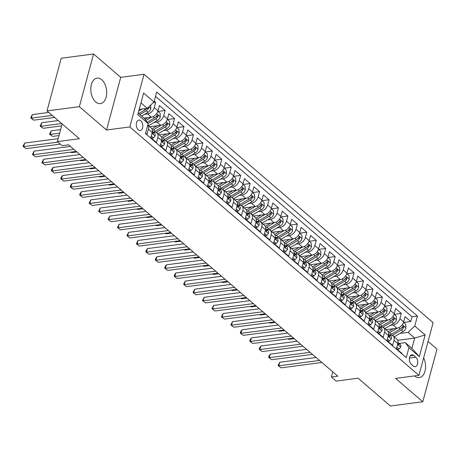 <?xml version="1.0" encoding="UTF-8"?>
<svg xmlns="http://www.w3.org/2000/svg" width="460" height="460" viewBox="0 0 460 460"><rect width="100%" height="100%" fill="white"/><g stroke="black" fill="none" stroke-linecap="round" stroke-linejoin="round"><path stroke-width="0.69" d="M95.749 101.988A12.851 7.843 82.5 0 0 100.424 103.621A12.851 7.843 82.5 0 0 106.674 93.662A12.851 7.843 82.5 0 0 101.746 79.781A12.851 7.843 82.5 0 0 97.071 78.142A12.851 7.843 82.5 0 0 90.821 88.101A12.851 7.843 82.5 0 0 95.749 101.988M414.563 375.923A12.851 7.843 82.5 0 0 414.615 375.969A12.851 7.843 82.5 0 0 419.29 377.603A12.851 7.843 82.5 0 0 423.637 357.863M138.333 129.875A5.273 3.22 82.5 0 0 140.248 130.548A5.273 3.22 82.5 0 0 142.813 126.46A5.273 3.22 82.5 0 0 140.789 120.767A5.273 3.22 82.5 0 0 138.874 120.094A5.273 3.22 82.5 0 0 136.309 124.183A5.273 3.22 82.5 0 0 138.333 129.875M93.57 53.992L61.22 58.247L47.012 110.917L79.362 106.662L106.524 130.002L129.812 126.943L144.026 74.267L120.733 77.332L93.57 53.992L79.362 106.662M129.812 126.943L418.916 375.348L433.13 322.678L144.026 74.267M418.916 375.348L395.623 378.413L422.786 401.752L437 349.082L428.076 341.412M422.786 401.752L390.436 406.007L358.081 378.2L336.082 381.098L331.361 377.039L337.83 376.188L68.563 144.825L62.094 145.676L57.373 141.617L79.367 138.724L47.012 110.917M145.59 133.17L147.004 134.383L148.407 129.185L152.185 132.434A6.59 4.312 -49.3 0 0 151.305 128.116L147.775 125.08A6.59 4.312 130.7 0 1 148.407 129.185M152.185 132.434L150.782 137.632L156.452 142.502L157.855 137.304L161.632 140.553A6.59 4.312 -49.3 0 0 160.753 136.235L156.975 132.986A6.59 4.312 130.7 0 1 157.855 137.304M161.632 140.553L160.23 145.745L165.899 150.621L167.302 145.423L171.08 148.672A6.59 4.312 -49.3 0 0 170.2 144.354L166.422 141.105A6.59 4.312 130.7 0 1 167.302 145.423M171.08 148.672L169.677 153.864L175.346 158.734L176.749 153.542L180.527 156.785A6.59 4.312 -49.3 0 0 179.647 152.467L175.869 149.224A6.59 4.312 130.7 0 1 176.749 153.542M180.527 156.785L179.124 161.983L184.793 166.853L186.196 161.661L189.974 164.904A6.59 4.312 -49.3 0 0 189.094 160.586L185.317 157.343A6.59 4.312 130.7 0 1 186.196 161.661M189.974 164.904L188.577 170.102L194.241 174.972L195.644 169.774L199.421 173.023A6.59 4.312 -49.3 0 0 198.542 168.705L194.764 165.456A6.59 4.312 130.7 0 1 195.644 169.774M199.421 173.023L198.024 178.221L203.688 183.091L205.091 177.893L208.874 181.142A6.59 4.312 -49.3 0 0 207.989 176.824L204.211 173.575A6.59 4.312 130.7 0 1 205.091 177.893M208.874 181.142L207.471 186.34L213.141 191.21L214.538 186.012L218.322 189.261A6.59 4.312 -49.3 0 0 217.436 184.943L213.658 181.694A6.59 4.312 130.7 0 1 214.538 186.012M218.322 189.261L216.919 194.453L222.588 199.324L223.991 194.131L227.769 197.38A6.59 4.312 -49.3 0 0 226.889 193.062L223.106 189.813A6.59 4.312 130.7 0 1 223.991 194.131M227.769 197.38L226.366 202.572L232.035 207.443L233.439 202.25L237.216 205.493A6.59 4.312 -49.3 0 0 236.336 201.175L232.553 197.932A6.59 4.312 130.7 0 1 233.439 202.25M237.216 205.493L235.813 210.691L241.483 215.562L242.886 210.364L246.663 213.612A6.59 4.312 -49.3 0 0 245.784 209.294L242.006 206.051A6.59 4.312 130.7 0 1 242.886 210.364M246.663 213.612L245.26 218.81L250.93 223.681L252.333 218.483L256.111 221.731A6.59 4.312 -49.3 0 0 255.231 217.413L251.453 214.164A6.59 4.312 130.7 0 1 252.333 218.483M256.111 221.731L254.708 226.929L260.377 231.8L261.78 226.602L265.558 229.85A6.59 4.312 -49.3 0 0 264.678 225.532L260.9 222.283A6.59 4.312 130.7 0 1 261.78 226.602M265.558 229.85L264.155 235.043L269.825 239.919L271.227 234.721L275.005 237.969A6.59 4.312 -49.3 0 0 274.125 233.651L270.348 230.402A6.59 4.312 130.7 0 1 271.227 234.721M275.005 237.969L273.602 243.162L279.272 248.032L280.675 242.84L284.452 246.083A6.59 4.312 -49.3 0 0 283.573 241.77L279.795 238.521A6.59 4.312 130.7 0 1 280.675 242.84M284.452 246.083L283.055 251.281L288.719 256.151L290.122 250.959L293.9 254.202A6.59 4.312 -49.3 0 0 293.02 249.883L289.242 246.64A6.59 4.312 130.7 0 1 290.122 250.959M293.9 254.202L292.502 259.4L298.172 264.27L299.569 259.072L303.353 262.321A6.59 4.312 -49.3 0 0 302.467 258.002L298.69 254.754A6.59 4.312 130.7 0 1 299.569 259.072M303.353 262.321L301.95 267.519L307.619 272.389L309.016 267.191L312.8 270.44A6.59 4.312 -49.3 0 0 311.914 266.121L308.137 262.873A6.59 4.312 130.7 0 1 309.016 267.191M312.8 270.44L311.397 275.638L317.066 280.508L318.469 275.31L322.247 278.559A6.59 4.312 -49.3 0 0 321.367 274.24L317.584 270.992A6.59 4.312 130.7 0 1 318.469 275.31M322.247 278.559L320.844 283.751L326.514 288.627L327.917 283.429L331.695 286.678A6.59 4.312 -49.3 0 0 330.815 282.359L327.031 279.111A6.59 4.312 130.7 0 1 327.917 283.429M331.695 286.678L330.291 291.87L335.961 296.74L337.364 291.548L341.142 294.791A6.59 4.312 -49.3 0 0 340.262 290.473L336.484 287.23A6.59 4.312 130.7 0 1 337.364 291.548M341.142 294.791L339.739 299.989L345.408 304.859L346.811 299.661L350.589 302.91A6.59 4.312 -49.3 0 0 349.709 298.592L345.931 295.349A6.59 4.312 130.7 0 1 346.811 299.661M350.589 302.91L349.186 308.108L354.855 312.978L356.258 307.78L360.036 311.029A6.59 4.312 -49.3 0 0 359.156 306.711L355.379 303.462A6.59 4.312 130.7 0 1 356.258 307.78M360.036 311.029L358.633 316.227L364.303 321.097L365.706 315.899L369.483 319.148A6.59 4.312 -49.3 0 0 368.604 314.83L364.826 311.581A6.59 4.312 130.7 0 1 365.706 315.899M369.483 319.148L368.08 324.346L373.75 329.216L375.153 324.018L378.931 327.267A6.59 4.312 -49.3 0 0 378.051 322.949L374.273 319.7A6.59 4.312 130.7 0 1 375.153 324.018M378.931 327.267L377.534 332.459L383.197 337.329L384.6 332.137L388.378 335.386A6.59 4.312 -49.3 0 0 387.498 331.068L383.721 327.819A6.59 4.312 130.7 0 1 384.6 332.137M388.378 335.386L386.981 340.578L392.65 345.448L394.047 340.256A6.59 4.312 -49.3 0 0 393.168 335.938A6.59 4.312 -49.3 0 0 390.408 335.242L389.804 335.323M385.9 329.693L396.957 328.239A6.59 4.312 -49.3 0 0 403.667 321.862L405.07 316.67L410.74 321.54L403.638 322.471M390.379 325.358L393.173 324.99A6.59 4.312 -49.3 0 0 399.889 318.613L401.292 313.421L394.191 314.353M401.292 313.421L395.623 308.551L394.22 313.743A6.59 4.312 -49.3 0 1 387.504 320.12L376.452 321.574M367.005 313.455L378.057 312.001A6.59 4.312 -49.3 0 0 384.773 305.63L386.176 300.432L391.839 305.302L384.738 306.233M357.558 305.336L368.609 303.882A6.59 4.312 -49.3 0 0 375.325 297.511L376.723 292.313L382.392 297.183L375.291 298.12M348.111 297.217L359.162 295.768A6.59 4.312 -49.3 0 0 365.878 289.392L367.275 284.194L372.945 289.064L365.844 290.001M338.663 289.104L349.715 287.649A6.59 4.312 -49.3 0 0 356.425 281.273L357.828 276.075L363.498 280.951L356.397 281.882M329.216 280.985L340.268 279.53A6.59 4.312 -49.3 0 0 346.978 273.154L348.381 267.961L354.05 272.832L346.949 273.763M319.769 272.866L330.82 271.411A6.59 4.312 -49.3 0 0 337.531 265.035L338.934 259.842L344.603 264.713L337.502 265.644M310.316 264.747L321.373 263.292A6.59 4.312 -49.3 0 0 328.084 256.921L329.486 251.723L335.156 256.594L328.055 257.525M300.869 256.628L311.926 255.173A6.59 4.312 -49.3 0 0 318.636 248.802L320.039 243.605L325.709 248.475L318.608 249.412M291.421 248.509L302.479 247.06A6.59 4.312 -49.3 0 0 309.189 240.683L310.592 235.486L316.261 240.356L309.16 241.293M281.974 240.396L293.026 238.941A6.59 4.312 -49.3 0 0 299.742 232.564L301.145 227.372L306.814 232.242L299.713 233.174M272.527 232.277L283.578 230.822A6.59 4.312 -49.3 0 0 290.294 224.445L291.697 219.253L297.361 224.123L290.26 225.055M263.08 224.158L274.131 222.703A6.59 4.312 -49.3 0 0 280.847 216.332L282.244 211.134L287.914 216.005L280.813 216.936M253.632 216.039L264.684 214.584A6.59 4.312 -49.3 0 0 271.4 208.213L272.797 203.015L278.467 207.886L271.365 208.823M244.185 207.92L255.237 206.471A6.59 4.312 -49.3 0 0 261.947 200.094L263.35 194.896L269.019 199.767L261.918 200.704M234.738 199.807L245.789 198.352A6.59 4.312 -49.3 0 0 252.5 191.975L253.903 186.777L259.572 191.647L252.471 192.585M225.291 191.688L236.342 190.233A6.59 4.312 -49.3 0 0 243.052 183.856L244.455 178.664L250.125 183.534L243.024 184.466M215.838 183.569L226.895 182.114A6.59 4.312 -49.3 0 0 233.605 175.737L235.008 170.545L240.678 175.415L233.577 176.347M206.39 175.45L217.448 173.995A6.59 4.312 -49.3 0 0 224.158 167.624L225.561 162.426L231.23 167.296L224.129 168.228M196.943 167.331L208 165.876A6.59 4.312 -49.3 0 0 214.711 159.505L216.114 154.307L221.783 159.177L214.682 160.114M187.496 159.212L198.547 157.763A6.59 4.312 -49.3 0 0 205.263 151.386L206.666 146.188L212.336 151.058L205.229 151.995M178.049 151.098L189.1 149.644A6.59 4.312 -49.3 0 0 195.816 143.267L197.219 138.069L202.883 142.945L195.782 143.876M168.602 142.979L179.653 141.525A6.59 4.312 -49.3 0 0 186.369 135.148L187.766 129.956L193.436 134.826L186.334 135.757M159.154 134.86L170.206 133.406A6.59 4.312 -49.3 0 0 176.922 127.029L178.319 121.837L183.988 126.707L176.887 127.638M149.707 126.741L160.758 125.287A6.59 4.312 -49.3 0 0 167.469 118.916L168.872 113.718L174.541 118.588L167.44 119.519M144.003 118.134L151.311 117.168A6.59 4.312 -49.3 0 0 158.021 110.797L159.424 105.599L165.094 110.469L157.993 111.406M156.975 132.986A6.59 4.312 130.7 0 0 154.215 132.29L153.605 132.371M166.422 141.105A6.59 4.312 130.7 0 0 163.662 140.409L163.058 140.49M175.869 149.224A6.59 4.312 130.7 0 0 173.109 148.528L172.506 148.609M185.317 157.343A6.59 4.312 130.7 0 0 182.557 156.647L181.953 156.722M194.764 165.456A6.59 4.312 130.7 0 0 192.004 164.761L191.4 164.841M204.211 173.575A6.59 4.312 130.7 0 0 201.451 172.88L200.847 172.96M213.658 181.694A6.59 4.312 130.7 0 0 210.898 180.998L210.295 181.079M223.106 189.813A6.59 4.312 130.7 0 0 220.351 189.117L219.742 189.198M232.553 197.932A6.59 4.312 130.7 0 0 229.799 197.236L229.189 197.317M242.006 206.051A6.59 4.312 130.7 0 0 239.246 205.355L238.636 205.43M251.453 214.164A6.59 4.312 130.7 0 0 248.693 213.469L248.084 213.549M260.9 222.283A6.59 4.312 130.7 0 0 258.14 221.588L257.537 221.668M270.348 230.402A6.59 4.312 130.7 0 0 267.588 229.707L266.984 229.787M279.795 238.521A6.59 4.312 130.7 0 0 277.035 237.826L276.431 237.906M289.242 246.64A6.59 4.312 130.7 0 0 286.482 245.945L285.878 246.019M298.69 254.754A6.59 4.312 130.7 0 0 295.929 254.058L295.326 254.138M308.137 262.873A6.59 4.312 130.7 0 0 305.377 262.177L304.773 262.257M317.584 270.992A6.59 4.312 130.7 0 0 314.83 270.296L314.22 270.377M327.031 279.111A6.59 4.312 130.7 0 0 324.277 278.415L323.667 278.495M336.484 287.23A6.59 4.312 130.7 0 0 333.724 286.534L333.115 286.614M345.931 295.349A6.59 4.312 130.7 0 0 343.171 294.653L342.562 294.728M355.379 303.462A6.59 4.312 130.7 0 0 352.619 302.766L352.015 302.847M364.826 311.581A6.59 4.312 130.7 0 0 362.066 310.885L361.462 310.966M374.273 319.7A6.59 4.312 130.7 0 0 371.513 319.004L370.909 319.085M383.721 327.819A6.59 4.312 130.7 0 0 380.96 327.123L380.357 327.204M415.777 357.224L413.701 355.436A5.106 3.116 82.5 0 0 411.844 354.786A5.106 3.116 82.5 0 0 409.36 358.742A5.106 3.116 82.5 0 0 411.32 364.262L413.396 366.051A5.106 3.116 82.5 0 0 415.253 366.7A5.106 3.116 82.5 0 0 417.737 362.739A5.106 3.116 82.5 0 0 415.777 357.224L409.429 358.058M138.19 113.143L144.532 118.588L148.172 123.602L145.481 133.567L406.243 357.621L408.934 347.656L405.294 342.642L399.251 343.436M148.172 123.602L137.781 114.672L143.618 93.035L154.008 101.965L156.699 92L417.461 316.054L414.77 326.019L425.161 334.949L419.324 356.586L408.934 347.656M144.739 114.293L147.533 113.925L151.311 117.168M154.186 122.412L156.981 122.044L160.758 125.287M163.633 130.525L166.428 130.157L170.206 133.406M173.081 138.644L175.875 138.276L179.653 141.525M182.528 146.763L185.322 146.395L189.1 149.644M191.975 154.882L194.77 154.514L198.547 157.763M201.422 163.001L204.217 162.633L208 165.876M210.87 171.114L213.664 170.752L217.448 173.995M220.317 179.233L223.117 178.865L226.895 182.114M229.764 187.352L232.564 186.984L236.342 190.233M239.217 195.471L242.012 195.103L245.789 198.352M248.664 203.59L251.459 203.222L255.237 206.471M258.112 211.709L260.906 211.341L264.684 214.584M267.559 219.822L270.353 219.454L274.131 222.703M277.006 227.941L279.801 227.573L283.578 230.822M286.453 236.06L289.248 235.692L293.026 238.941M295.901 244.179L298.695 243.811L302.479 247.06M305.348 252.298L308.142 251.93L311.926 255.173M314.795 260.412L317.596 260.049L321.373 263.292M324.242 268.531L327.043 268.163L330.82 271.411M333.695 276.65L336.49 276.282L340.268 279.53M343.143 284.769L345.937 284.401L349.715 287.649M352.59 292.888L355.384 292.52L359.162 295.768M362.037 301.007L364.832 300.639L368.609 303.882M371.484 309.12L374.279 308.752L378.057 312.001M380.932 317.239L383.726 316.871L387.504 320.12M410.74 321.54L412.022 316.767L155.52 96.37M147.533 113.925A6.59 4.312 130.7 0 0 154.244 107.548L155.647 102.35L154.232 101.137M165.094 110.469L163.691 115.667A6.59 4.312 130.7 0 1 156.981 122.044M174.541 118.588L173.138 123.786A6.59 4.312 130.7 0 1 166.428 130.157M183.988 126.707L182.585 131.905A6.59 4.312 130.7 0 1 175.875 138.276M193.436 134.826L192.033 140.018A6.59 4.312 130.7 0 1 185.322 146.395M202.883 142.945L201.486 148.137A6.59 4.312 130.7 0 1 194.77 154.514M212.336 151.058L210.933 156.256A6.59 4.312 130.7 0 1 204.217 162.633M221.783 159.177L220.38 164.375A6.59 4.312 130.7 0 1 213.664 170.752M231.23 167.296L229.827 172.494A6.59 4.312 130.7 0 1 223.117 178.865M240.678 175.415L239.275 180.607A6.59 4.312 130.7 0 1 232.564 186.984M250.125 183.534L248.722 188.726A6.59 4.312 130.7 0 1 242.012 195.103M259.572 191.647L258.169 196.845A6.59 4.312 130.7 0 1 251.459 203.222M269.019 199.767L267.616 204.964A6.59 4.312 130.7 0 1 260.906 211.341M278.467 207.886L277.064 213.083A6.59 4.312 130.7 0 1 270.353 219.454M287.914 216.005L286.511 221.202A6.59 4.312 130.7 0 1 279.801 227.573M297.361 224.123L295.964 229.316A6.59 4.312 130.7 0 1 289.248 235.692M306.814 232.242L305.411 237.435A6.59 4.312 130.7 0 1 298.695 243.811M316.261 240.356L314.858 245.554A6.59 4.312 130.7 0 1 308.142 251.93M325.709 248.475L324.306 253.673A6.59 4.312 130.7 0 1 317.596 260.049M335.156 256.594L333.753 261.792A6.59 4.312 130.7 0 1 327.043 268.163M344.603 264.713L343.2 269.911A6.59 4.312 130.7 0 1 336.49 276.282M354.05 272.832L352.647 278.024A6.59 4.312 130.7 0 1 345.937 284.401M363.498 280.951L362.095 286.143A6.59 4.312 130.7 0 1 355.384 292.52M372.945 289.064L371.542 294.262A6.59 4.312 130.7 0 1 364.832 300.639M382.392 297.183L380.995 302.381A6.59 4.312 130.7 0 1 374.279 308.752M391.839 305.302L390.442 310.5A6.59 4.312 130.7 0 1 383.726 316.871M401.988 353.964L402.097 353.567L396.428 348.697L397.831 343.499A6.59 4.312 -49.3 0 0 396.945 339.181L393.168 335.938M405.294 342.642L411.907 348.323L414.673 338.077L408.06 332.396L414.77 326.019M397.75 340.302L414.673 338.077L425.161 334.949M399.826 333.477L408.06 332.396M62.146 123.924L57.373 141.617M332.764 371.835L331.361 377.039M139.202 109.405L147.298 108.336L140.955 102.89M412.022 316.767L417.461 316.054M155.647 102.35L153.272 102.666M154.008 101.965L147.298 108.336M411.907 348.323L419.324 356.586M106.524 130.002L120.733 77.332M396.842 347.15L399.067 349.059L400.781 347.024A4.364 2.858 -49.3 0 0 400.177 344.235L398.383 342.694A4.364 2.858 -49.3 0 0 398.026 342.453M396.48 348.502L397.388 349.284L399.067 349.059M316.049 357.472L279.737 362.25L278.777 365.809L319.516 360.45M281.14 367.833L278.093 365.568L281.14 367.833L321.879 362.48M397.94 343.016A4.364 2.858 130.7 0 1 397.98 343.465C398.274 344.856 398.653 345.178 399.113 344.436A4.364 2.858 -49.3 0 0 398.383 342.694M398.814 344.914L399.113 344.436L398.274 344.546M278.093 365.568L279.737 362.25M393.375 328.71L389.338 331.114A10.459 6.848 130.7 0 1 388.091 331.763M397.129 328.21L389.649 332.666A12.604 8.251 130.7 0 1 388.573 333.253M403.512 322.368L405.754 324.288L405.927 327.951A4.364 2.858 130.7 0 1 403.15 331.499L394.375 336.726A12.604 8.251 130.7 0 1 394.203 336.823M392.213 335.392A12.604 8.251 -49.3 0 0 392.575 335.185L401.356 329.952A4.364 2.858 -49.3 0 0 403.684 327.497L403.437 326.088L402.552 326.519A4.364 2.858 130.7 0 1 400.223 328.98L391.443 334.207A12.604 8.251 130.7 0 1 389.597 335.144M403.684 327.497L401.827 327.738A2.225 1.455 130.7 0 1 401.045 328.4L400.988 328.434M288.196 338.824L288.822 339.365L294.158 338.663M288.822 339.365L288.069 338.842M387.395 339.031L389.62 340.94L391.334 338.905A4.364 2.858 -49.3 0 0 390.73 336.116L388.936 334.575A4.364 2.858 -49.3 0 0 388.579 334.334M387.032 340.383L387.941 341.165L389.62 340.94M306.601 349.353L270.29 354.131L269.33 357.69L310.069 352.331M271.693 359.72L268.646 357.449L271.693 359.72L312.426 354.361M388.493 334.897A4.364 2.858 130.7 0 1 388.533 335.346C388.827 336.737 389.206 337.059 389.666 336.317A4.364 2.858 -49.3 0 0 388.936 334.575M389.367 336.795L389.666 336.317L388.827 336.427M268.646 357.449L269.025 356.028L270.29 354.131M377.947 330.912L380.173 332.827L381.886 330.792A4.364 2.858 -49.3 0 0 381.282 327.997L379.488 326.456A4.364 2.858 -49.3 0 0 379.126 326.215M377.585 332.264L378.494 333.046L380.173 332.827M297.154 341.234L260.843 346.012L259.883 349.571L300.622 344.212M262.246 351.601L259.198 349.335L262.246 351.601L302.979 346.242M379.046 326.778A4.364 2.858 130.7 0 1 379.086 327.227C379.379 328.618 379.759 328.946 380.219 328.198A4.364 2.858 -49.3 0 0 379.488 326.456M379.92 328.676L380.219 328.198L379.379 328.313M259.198 349.335L259.578 347.909L260.843 346.012M368.5 322.793L370.725 324.708L372.439 322.673A4.364 2.858 -49.3 0 0 371.835 319.884L370.041 318.337A4.364 2.858 -49.3 0 0 369.679 318.096M368.138 324.145L369.046 324.927L370.725 324.708M287.707 333.12L251.396 337.893L250.435 341.452L291.168 336.093M252.793 343.482L249.745 341.216L252.793 343.482L293.532 338.123M369.598 318.659A4.364 2.858 130.7 0 1 369.639 319.108C369.932 320.499 370.311 320.827 370.772 320.079A4.364 2.858 -49.3 0 0 370.041 318.337M370.472 320.557L370.772 320.079L369.932 320.195M249.745 341.216L250.131 339.791L251.396 337.893M359.053 314.674L361.278 316.589L362.992 314.554A4.364 2.858 -49.3 0 0 362.388 311.765L360.594 310.224A4.364 2.858 -49.3 0 0 360.232 309.977M358.691 316.031L359.593 316.808L361.278 316.589M278.26 325.001L241.948 329.774L240.988 333.333L281.721 327.98M243.346 335.363L240.298 333.097L243.346 335.363L284.084 330.01M360.151 310.54A4.364 2.858 130.7 0 1 360.191 310.989C360.485 312.386 360.864 312.708 361.324 311.966A4.364 2.858 -49.3 0 0 360.594 310.224M361.025 312.438L361.324 311.966L360.479 312.075M240.298 333.097L240.683 331.671L241.948 329.774M383.928 320.591L379.891 322.995A10.459 6.848 130.7 0 1 378.643 323.65M387.676 320.097L380.202 324.547A12.604 8.251 130.7 0 1 379.126 325.134M394.065 314.249L396.307 316.175L396.48 319.832A4.364 2.858 130.7 0 1 393.702 323.38L384.922 328.607A12.604 8.251 130.7 0 1 384.755 328.704M382.766 327.273A12.604 8.251 -49.3 0 0 383.128 327.066L391.909 321.839A4.364 2.858 -49.3 0 0 394.237 319.378L393.99 317.969L393.104 318.406A4.364 2.858 130.7 0 1 390.776 320.861L381.995 326.094A12.604 8.251 130.7 0 1 380.15 327.025M394.237 319.378L392.374 319.625A2.225 1.455 130.7 0 1 391.598 320.281L391.541 320.315M278.748 330.711L279.375 331.246L284.711 330.544M279.375 331.246L278.622 330.723M374.48 312.472L370.444 314.876A10.459 6.848 130.7 0 1 369.196 315.531M378.229 311.978L370.754 316.428A12.604 8.251 130.7 0 1 369.679 317.015M384.617 306.13L386.86 308.056L387.032 311.713A4.364 2.858 130.7 0 1 384.255 315.261L375.475 320.488A12.604 8.251 130.7 0 1 375.308 320.591M373.319 319.154A12.604 8.251 -49.3 0 0 373.681 318.947L382.461 313.72A4.364 2.858 -49.3 0 0 384.79 311.259L384.543 309.85L383.657 310.287A4.364 2.858 130.7 0 1 381.328 312.742L372.548 317.975A12.604 8.251 130.7 0 1 370.702 318.906M384.79 311.259L382.927 311.506A2.225 1.455 130.7 0 1 382.151 312.167L382.093 312.196M269.301 322.592L269.928 323.127L275.264 322.425M269.928 323.127L269.175 322.609M365.033 304.353L360.997 306.757A10.459 6.848 130.7 0 1 359.749 307.412M368.782 303.859L361.307 308.315A12.604 8.251 130.7 0 1 360.232 308.896M375.17 298.011L377.407 299.937L377.585 303.594A4.364 2.858 130.7 0 1 374.808 307.142L366.028 312.374A12.604 8.251 130.7 0 1 365.861 312.472M363.872 311.041A12.604 8.251 -49.3 0 0 364.234 310.828L373.014 305.601A4.364 2.858 -49.3 0 0 375.343 303.14L375.096 301.737L374.21 302.168A4.364 2.858 130.7 0 1 371.875 304.629L363.101 309.856A12.604 8.251 130.7 0 1 361.255 310.787M375.343 303.14L373.48 303.387A2.225 1.455 130.7 0 1 372.703 304.048L372.646 304.083M259.854 314.473L260.475 315.008L265.817 314.306M260.475 315.008L259.722 314.49M355.586 296.234L351.549 298.643A10.459 6.848 130.7 0 1 350.301 299.293M359.335 295.74L351.86 300.196A12.604 8.251 130.7 0 1 350.784 300.777M365.723 289.892L367.96 291.818L368.138 295.475A4.364 2.858 130.7 0 1 365.361 299.023L356.58 304.255A12.604 8.251 130.7 0 1 356.414 304.353M354.424 302.921A12.604 8.251 -49.3 0 0 354.786 302.709L363.567 297.482A4.364 2.858 -49.3 0 0 365.895 295.027L365.648 293.618L364.763 294.049A4.364 2.858 130.7 0 1 362.428 296.51L353.654 301.737A12.604 8.251 130.7 0 1 351.808 302.674M365.895 295.027L364.032 295.268A2.225 1.455 130.7 0 1 363.256 295.929L363.199 295.964M250.401 306.354L251.028 306.895L256.37 306.193M251.028 306.895L250.274 306.372M349.606 306.561L351.831 308.47L353.544 306.435A4.364 2.858 -49.3 0 0 352.941 303.646L351.147 302.105A4.364 2.858 -49.3 0 0 350.784 301.858M349.238 307.912L350.146 308.695L351.831 308.47M268.812 316.882L232.495 321.655L231.535 325.214L272.274 319.861M233.898 327.244L230.851 324.978L233.898 327.244L274.637 321.891M350.704 302.427A4.364 2.858 130.7 0 1 350.744 302.87C351.037 304.267 351.411 304.589 351.877 303.847A4.364 2.858 -49.3 0 0 351.147 302.105M351.578 304.319L351.877 303.847L351.032 303.957M230.851 324.978L232.495 321.655M346.138 288.121L342.102 290.524A10.459 6.848 130.7 0 1 340.848 291.174M349.887 287.621L342.407 292.077A12.604 8.251 130.7 0 1 341.337 292.663M356.276 281.773L358.512 283.699L358.691 287.362A4.364 2.858 130.7 0 1 355.913 290.91L347.133 296.136A12.604 8.251 130.7 0 1 346.966 296.234M344.977 294.803A12.604 8.251 -49.3 0 0 345.339 294.596L354.114 289.363A4.364 2.858 -49.3 0 0 356.448 286.908L356.201 285.499L355.315 285.93A4.364 2.858 130.7 0 1 352.981 288.391L344.206 293.618A12.604 8.251 130.7 0 1 342.361 294.555M356.448 286.908L354.585 287.149A2.225 1.455 130.7 0 1 353.809 287.81L353.751 287.845M240.954 298.235L241.58 298.776L246.922 298.074M241.58 298.776L240.827 298.252M340.159 298.442L342.384 300.351L344.097 298.316A4.364 2.858 -49.3 0 0 343.493 295.527L341.699 293.986A4.364 2.858 -49.3 0 0 341.337 293.744M339.791 299.793L340.699 300.575L342.384 300.351M259.365 308.763L223.048 313.542L222.088 317.101L262.827 311.742M224.451 319.131L221.404 316.859L224.451 319.131L265.19 313.772M341.257 294.308A4.364 2.858 130.7 0 1 341.297 294.756C341.59 296.148 341.964 296.47 342.43 295.728A4.364 2.858 -49.3 0 0 341.699 293.986M342.131 296.205L342.43 295.728L341.584 295.837M221.404 316.859L223.048 313.542M336.685 280.002L332.655 282.405A10.459 6.848 130.7 0 1 331.401 283.055M340.44 279.502L332.959 283.958A12.604 8.251 130.7 0 1 331.884 284.544M346.823 273.66L349.065 275.58L349.243 279.243A4.364 2.858 130.7 0 1 346.466 282.791L337.686 288.017A12.604 8.251 130.7 0 1 337.513 288.115M335.53 286.683A12.604 8.251 -49.3 0 0 335.892 286.476L344.666 281.25A4.364 2.858 -49.3 0 0 347.001 278.789L346.754 277.38L345.868 277.811A4.364 2.858 130.7 0 1 343.534 280.272L334.759 285.499A12.604 8.251 130.7 0 1 332.913 286.436M347.001 278.789L345.138 279.03A2.225 1.455 130.7 0 1 344.362 279.691L344.304 279.726M231.506 290.116L232.133 290.657L237.469 289.955M232.133 290.657L231.38 290.133M330.711 290.323L332.936 292.232L334.65 290.197A4.364 2.858 -49.3 0 0 334.046 287.408L332.252 285.867A4.364 2.858 -49.3 0 0 331.89 285.625M330.343 291.674L331.252 292.457L332.936 292.232M249.912 300.644L213.601 305.423L212.641 308.982L253.38 303.623M215.004 311.012L211.956 308.74L215.004 311.012L255.743 305.653M331.804 286.189A4.364 2.858 130.7 0 1 331.85 286.637C332.143 288.029 332.517 288.357 332.982 287.609A4.364 2.858 -49.3 0 0 332.252 285.867M332.678 288.086L332.982 287.609L332.137 287.718M211.956 308.74L213.601 305.423M327.238 271.883L323.202 274.286A10.459 6.848 130.7 0 1 321.954 274.942M330.993 271.388L323.512 275.839A12.604 8.251 130.7 0 1 322.437 276.425M337.375 265.541L339.618 267.467L339.796 271.124A4.364 2.858 130.7 0 1 337.013 274.672L328.239 279.898A12.604 8.251 130.7 0 1 328.066 280.002M326.082 278.564A12.604 8.251 -49.3 0 0 326.445 278.358L335.219 273.131A4.364 2.858 -49.3 0 0 337.554 270.67L337.306 269.261L336.415 269.698A4.364 2.858 130.7 0 1 334.086 272.153L325.306 277.386A12.604 8.251 130.7 0 1 323.466 278.317M337.554 270.67L335.691 270.917A2.225 1.455 130.7 0 1 334.909 271.572L334.857 271.607M222.059 282.003L222.686 282.538L228.022 281.836M222.686 282.538L221.933 282.02M321.264 282.204L323.489 284.119L325.197 282.083A4.364 2.858 -49.3 0 0 324.599 279.295L322.799 277.748A4.364 2.858 -49.3 0 0 322.443 277.506M320.896 283.555L321.804 284.337L323.489 284.119M240.465 292.531L204.154 297.304L203.193 300.863L243.932 295.504M205.557 302.893L202.509 300.627L205.557 302.893L246.295 297.534M322.356 278.07A4.364 2.858 130.7 0 1 322.397 278.518C322.69 279.91 323.07 280.238 323.535 279.49A4.364 2.858 -49.3 0 0 322.799 277.748M323.23 279.967L323.535 279.49L322.69 279.605M202.509 300.627L204.154 297.304M317.791 263.764L313.754 266.167A10.459 6.848 130.7 0 1 312.507 266.823M321.546 263.269L314.065 267.726A12.604 8.251 130.7 0 1 312.99 268.306M327.928 257.422L330.171 259.348L330.349 263.005A4.364 2.858 130.7 0 1 327.566 266.553L318.791 271.779A12.604 8.251 130.7 0 1 318.619 271.883M316.635 270.451A12.604 8.251 -49.3 0 0 316.997 270.238L325.772 265.012A4.364 2.858 -49.3 0 0 328.106 262.551L327.853 261.142L326.968 261.579A4.364 2.858 130.7 0 1 324.639 264.034L315.859 269.267A12.604 8.251 130.7 0 1 314.013 270.198M328.106 262.551L326.243 262.798A2.225 1.455 130.7 0 1 325.461 263.459L325.41 263.488M212.612 273.884L213.239 274.419L218.575 273.717M213.239 274.419L212.486 273.901M311.817 274.085L314.042 276L315.75 273.964A4.364 2.858 -49.3 0 0 315.152 271.176L313.352 269.629A4.364 2.858 -49.3 0 0 312.995 269.387M311.449 275.442L312.357 276.218L314.042 276M231.018 284.412L194.706 289.185L193.746 292.744L234.485 287.385M196.109 294.774L193.062 292.508L196.109 294.774L236.848 289.415M312.909 269.951A4.364 2.858 130.7 0 1 312.949 270.399C313.243 271.791 313.622 272.119 314.088 271.377A4.364 2.858 -49.3 0 0 313.352 269.629M313.783 271.848L314.088 271.377L313.243 271.486M193.062 292.508L194.706 289.185M308.344 255.645L304.307 258.048A10.459 6.848 130.7 0 1 303.059 258.704M312.098 255.15L304.618 259.607A12.604 8.251 130.7 0 1 303.542 260.188M318.481 249.303L320.723 251.229L320.896 254.886A4.364 2.858 130.7 0 1 318.119 258.434L309.344 263.666A12.604 8.251 130.7 0 1 309.172 263.764M307.182 262.332A12.604 8.251 -49.3 0 0 307.544 262.119L316.325 256.893A4.364 2.858 -49.3 0 0 318.653 254.432L318.406 253.029L317.521 253.46A4.364 2.858 130.7 0 1 315.192 255.921L306.412 261.148A12.604 8.251 130.7 0 1 304.566 262.079M318.653 254.432L316.796 254.679A2.225 1.455 130.7 0 1 316.014 255.34L315.957 255.375M203.165 265.765L203.791 266.305L209.127 265.598M203.791 266.305L203.038 265.782M302.364 265.966L304.589 267.881L306.303 265.845A4.364 2.858 -49.3 0 0 305.699 263.057L303.905 261.516A4.364 2.858 -49.3 0 0 303.548 261.268M302.001 267.323L302.91 268.099L304.589 267.881M221.57 276.293L185.259 281.066L184.299 284.625L225.038 279.272M186.662 286.655L183.615 284.389L186.662 286.655L227.395 281.301M303.462 261.838A4.364 2.858 130.7 0 1 303.502 262.28C303.796 263.678 304.175 264 304.635 263.258A4.364 2.858 -49.3 0 0 303.905 261.516M304.336 263.729L304.635 263.258L303.796 263.367M183.615 284.389L185.259 281.066M298.897 247.532L294.86 249.935A10.459 6.848 130.7 0 1 293.612 250.585M302.651 247.031L295.171 251.488A12.604 8.251 130.7 0 1 294.095 252.068M309.034 241.184L311.276 243.11L311.449 246.767A4.364 2.858 130.7 0 1 308.671 250.315L299.891 255.547A12.604 8.251 130.7 0 1 299.724 255.645M297.735 254.213A12.604 8.251 -49.3 0 0 298.097 254.006L306.877 248.774A4.364 2.858 -49.3 0 0 309.206 246.318L308.959 244.91L308.073 245.341A4.364 2.858 130.7 0 1 305.745 247.802L296.964 253.029A12.604 8.251 130.7 0 1 295.119 253.966M309.206 246.318L307.349 246.56A2.225 1.455 130.7 0 1 306.567 247.221L306.509 247.256M193.717 257.646L194.344 258.186L199.68 257.485M194.344 258.186L193.591 257.663M292.916 257.853L295.142 259.762L296.855 257.726A4.364 2.858 -49.3 0 0 296.251 254.938L294.457 253.397A4.364 2.858 -49.3 0 0 294.101 253.149M292.554 259.204L293.463 259.986L295.142 259.762M212.123 268.174L175.812 272.952L174.852 276.506L215.59 271.153M177.215 278.536L174.167 276.27L177.215 278.536L217.948 273.183M294.015 253.719A4.364 2.858 130.7 0 1 294.055 254.161C294.348 255.559 294.728 255.881 295.188 255.139A4.364 2.858 -49.3 0 0 294.457 253.397M294.889 255.611L295.188 255.139L294.348 255.248M174.167 276.27L174.547 274.85L175.812 272.952M289.449 239.413L285.413 241.816A10.459 6.848 130.7 0 1 284.165 242.466M293.198 238.912L285.723 243.369A12.604 8.251 130.7 0 1 284.648 243.955M299.586 233.065L301.829 234.991L302.001 238.654A4.364 2.858 130.7 0 1 299.224 242.202L290.444 247.428A12.604 8.251 130.7 0 1 290.277 247.526M288.288 246.094A12.604 8.251 -49.3 0 0 288.65 245.887L297.43 240.655A4.364 2.858 -49.3 0 0 299.759 238.199L299.512 236.791L298.626 237.222A4.364 2.858 130.7 0 1 296.297 239.683L287.517 244.91A12.604 8.251 130.7 0 1 285.671 245.847M299.759 238.199L297.896 238.441A2.225 1.455 130.7 0 1 297.12 239.102L297.062 239.137M184.27 249.527L184.897 250.067L190.233 249.366M184.897 250.067L184.144 249.544M283.469 249.734L285.695 251.643L287.408 249.607A4.364 2.858 -49.3 0 0 286.804 246.819L285.01 245.278A4.364 2.858 -49.3 0 0 284.648 245.036M283.107 251.085L284.015 251.867L285.695 251.643M202.676 260.055L166.365 264.833L165.405 268.393L206.143 263.034M167.768 270.423L164.72 268.151L167.768 270.423L208.501 265.063M284.567 245.6A4.364 2.858 130.7 0 1 284.608 246.048C284.901 247.44 285.28 247.762 285.74 247.02A4.364 2.858 -49.3 0 0 285.01 245.278M285.441 247.497L285.74 247.02L284.901 247.129M164.72 268.151L165.1 266.731L166.365 264.833M280.002 231.294L275.965 233.697A10.459 6.848 130.7 0 1 274.718 234.347M283.751 230.799L276.276 235.25A12.604 8.251 130.7 0 1 275.201 235.836M290.139 224.952L292.382 226.878L292.554 230.535A4.364 2.858 130.7 0 1 289.777 234.082L280.997 239.309A12.604 8.251 130.7 0 1 280.83 239.407M278.84 237.975A12.604 8.251 -49.3 0 0 279.203 237.768L287.983 232.541A4.364 2.858 -49.3 0 0 290.312 230.08L290.064 228.672L289.179 229.109A4.364 2.858 130.7 0 1 286.85 231.564L278.07 236.791A12.604 8.251 130.7 0 1 276.224 237.728M290.312 230.08L288.449 230.328A2.225 1.455 130.7 0 1 287.672 230.983L287.615 231.018M174.823 241.414L175.45 241.948L180.786 241.247M175.45 241.948L174.696 241.425M270.555 223.175L266.518 225.578A10.459 6.848 130.7 0 1 265.27 226.234M274.304 222.68L266.829 227.131A12.604 8.251 130.7 0 1 265.753 227.717M280.692 216.833L282.929 218.759L283.107 222.416A4.364 2.858 130.7 0 1 280.33 225.963L271.549 231.19A12.604 8.251 130.7 0 1 271.383 231.294M269.393 229.856A12.604 8.251 -49.3 0 0 269.755 229.649L278.536 224.422A4.364 2.858 -49.3 0 0 280.864 221.961L280.617 220.553L279.732 220.99A4.364 2.858 130.7 0 1 277.397 223.445L268.623 228.677A12.604 8.251 130.7 0 1 266.777 229.609M280.864 221.961L279.002 222.209A2.225 1.455 130.7 0 1 278.225 222.864L278.168 222.899M165.376 233.295L165.997 233.829L171.339 233.128M165.997 233.829L165.243 233.312M261.108 215.056L257.071 217.459A10.459 6.848 130.7 0 1 255.823 218.115M264.856 214.561L257.381 219.017A12.604 8.251 130.7 0 1 256.306 219.598M271.245 208.713L273.481 210.64L273.66 214.297A4.364 2.858 130.7 0 1 270.882 217.844L262.102 223.077A12.604 8.251 130.7 0 1 261.935 223.175M259.946 221.743A12.604 8.251 -49.3 0 0 260.308 221.53L269.089 216.303A4.364 2.858 -49.3 0 0 271.417 213.842L271.17 212.439L270.284 212.871A4.364 2.858 130.7 0 1 267.95 215.332L259.175 220.558A12.604 8.251 130.7 0 1 257.33 221.49M271.417 213.842L269.554 214.09A2.225 1.455 130.7 0 1 268.778 214.751L268.72 214.785M155.923 225.176L156.549 225.71L161.891 225.009M156.549 225.71L155.796 225.193M274.022 241.615L276.247 243.524L277.961 241.494A4.364 2.858 -49.3 0 0 277.357 238.7L275.563 237.159A4.364 2.858 -49.3 0 0 275.201 236.917M273.66 242.966L274.568 243.748L276.247 243.524M193.229 251.936L156.917 256.714L155.957 260.274L196.69 254.915M158.315 262.303L155.267 260.032L158.315 262.303L199.053 256.945M275.12 237.481A4.364 2.858 130.7 0 1 275.161 237.929C275.454 239.321 275.833 239.648 276.293 238.901A4.364 2.858 -49.3 0 0 275.563 237.159M275.994 239.378L276.293 238.901L275.454 239.016M155.267 260.032L155.652 258.612L156.917 256.714M264.575 233.496L266.8 235.411L268.513 233.375A4.364 2.858 -49.3 0 0 267.91 230.586L266.116 229.04A4.364 2.858 -49.3 0 0 265.753 228.798M264.212 234.847L265.115 235.629L266.8 235.411M183.781 243.823L147.47 248.595L146.51 252.155L187.243 246.796M148.867 254.184L145.82 251.919L148.867 254.184L189.606 248.825M265.673 229.362A4.364 2.858 130.7 0 1 265.713 229.81C266.006 231.202 266.386 231.529 266.846 230.782A4.364 2.858 -49.3 0 0 266.116 229.04M266.547 231.259L266.846 230.782L266.001 230.897M145.82 251.919L146.205 250.493L147.47 248.595M255.127 225.377L257.353 227.292L259.066 225.256A4.364 2.858 -49.3 0 0 258.462 222.467L256.668 220.927A4.364 2.858 -49.3 0 0 256.306 220.679M254.759 226.734L255.668 227.51L257.353 227.292M174.334 235.704L138.017 240.476L137.057 244.036L177.796 238.683M139.42 246.065L136.373 243.8L139.42 246.065L180.159 240.706M256.226 221.243A4.364 2.858 130.7 0 1 256.266 221.691C256.559 223.083 256.933 223.41 257.399 222.669A4.364 2.858 -49.3 0 0 256.668 220.927M257.1 223.14L257.399 222.669L256.553 222.778M136.373 243.8L138.017 240.476M251.66 206.937L247.624 209.346A10.459 6.848 130.7 0 1 246.37 209.996M255.409 206.442L247.928 210.898A12.604 8.251 130.7 0 1 246.859 211.479M261.798 200.594L264.034 202.521L264.212 206.178A4.364 2.858 130.7 0 1 261.435 209.725L252.655 214.958A12.604 8.251 130.7 0 1 252.488 215.056M250.499 213.624A12.604 8.251 -49.3 0 0 250.861 213.411L259.635 208.184A4.364 2.858 -49.3 0 0 261.97 205.723L261.723 204.32L260.837 204.752A4.364 2.858 130.7 0 1 258.503 207.213L249.728 212.439A12.604 8.251 130.7 0 1 247.882 213.377M261.97 205.723L260.107 205.971A2.225 1.455 130.7 0 1 259.331 206.632L259.273 206.666M146.475 217.057L147.102 217.597L152.444 216.896M147.102 217.597L146.349 217.074M245.68 217.258L247.905 219.173L249.619 217.137A4.364 2.858 -49.3 0 0 249.015 214.348L247.221 212.808A4.364 2.858 -49.3 0 0 246.859 212.56M245.312 218.615L246.221 219.391L247.905 219.173M164.887 227.585L128.57 232.357L127.61 235.917L168.348 230.564M129.973 237.946L126.925 235.681L129.973 237.946L170.712 232.593M246.778 213.13A4.364 2.858 130.7 0 1 246.819 213.572C247.112 214.969 247.486 215.291 247.952 214.55A4.364 2.858 -49.3 0 0 247.221 212.808M247.652 215.021L247.952 214.55L247.106 214.659M126.925 235.681L128.57 232.357M242.207 198.823L238.177 201.227A10.459 6.848 130.7 0 1 236.923 201.877M245.962 198.323L238.481 202.779A12.604 8.251 130.7 0 1 237.406 203.36M252.344 192.475L254.587 194.402L254.765 198.064A4.364 2.858 130.7 0 1 251.988 201.612L243.208 206.839A12.604 8.251 130.7 0 1 243.035 206.937M241.052 205.505A12.604 8.251 -49.3 0 0 241.414 205.298L250.188 200.065A4.364 2.858 -49.3 0 0 252.523 197.61L252.275 196.202L251.39 196.633A4.364 2.858 130.7 0 1 249.055 199.094L240.281 204.32A12.604 8.251 130.7 0 1 238.435 205.258M252.523 197.61L250.66 197.852A2.225 1.455 130.7 0 1 249.883 198.513L249.826 198.547M137.028 208.938L137.655 209.478L142.991 208.777M137.655 209.478L136.902 208.955M236.233 209.145L238.458 211.054L240.172 209.018A4.364 2.858 -49.3 0 0 239.568 206.23L237.774 204.689A4.364 2.858 -49.3 0 0 237.412 204.447M235.865 210.496L236.773 211.278L238.458 211.054M155.434 219.466L119.123 224.244L118.162 227.803L158.901 222.444M120.526 229.827L117.478 227.562L120.526 229.827L161.264 224.474M237.325 205.011A4.364 2.858 130.7 0 1 237.371 205.459C237.665 206.85 238.038 207.172 238.504 206.431A4.364 2.858 -49.3 0 0 237.774 204.689M238.199 206.908L238.504 206.431L237.659 206.54M117.478 227.562L119.123 224.244M232.76 190.704L228.723 193.108A10.459 6.848 130.7 0 1 227.476 193.758M236.515 190.204L229.034 194.66A12.604 8.251 130.7 0 1 227.959 195.247M242.897 184.362L245.14 186.283L245.318 189.945A4.364 2.858 130.7 0 1 242.535 193.493L233.761 198.72A12.604 8.251 130.7 0 1 233.588 198.818M231.604 197.386A12.604 8.251 -49.3 0 0 231.966 197.179L240.741 191.946A4.364 2.858 -49.3 0 0 243.075 189.491L242.828 188.083L241.937 188.514A4.364 2.858 130.7 0 1 239.608 190.975L230.828 196.202A12.604 8.251 130.7 0 1 228.988 197.139M243.075 189.491L241.212 189.733A2.225 1.455 130.7 0 1 240.43 190.394L240.379 190.428M127.581 200.819L128.208 201.359L133.544 200.658M128.208 201.359L127.454 200.836M226.786 201.026L229.011 202.935L230.719 200.899A4.364 2.858 -49.3 0 0 230.121 198.111L228.321 196.57A4.364 2.858 -49.3 0 0 227.964 196.328M226.418 202.377L227.326 203.159L229.011 202.935M145.987 211.347L109.675 216.125L108.715 219.684L149.454 214.325M111.078 221.714L108.031 219.443L111.078 221.714L151.817 216.355M227.878 196.892A4.364 2.858 130.7 0 1 227.918 197.34C228.212 198.731 228.591 199.053 229.057 198.312A4.364 2.858 -49.3 0 0 228.321 196.57M228.752 198.789L229.057 198.312L228.212 198.421M108.031 219.443L109.675 216.125M223.313 182.585L219.276 184.989A10.459 6.848 130.7 0 1 218.028 185.644M227.067 182.091L219.587 186.541A12.604 8.251 130.7 0 1 218.511 187.128M233.45 176.243L235.692 178.169L235.871 181.827A4.364 2.858 130.7 0 1 233.088 185.374L224.313 190.601A12.604 8.251 130.7 0 1 224.141 190.699M222.157 189.267A12.604 8.251 -49.3 0 0 222.519 189.06L231.294 183.833A4.364 2.858 -49.3 0 0 233.628 181.372L233.375 179.964L232.49 180.4A4.364 2.858 130.7 0 1 230.161 182.856L221.381 188.088A12.604 8.251 130.7 0 1 219.535 189.02M233.628 181.372L231.765 181.619A2.225 1.455 130.7 0 1 230.983 182.275L230.931 182.309M118.134 192.705L118.76 193.24L124.096 192.539M118.76 193.24L118.007 192.723M217.338 192.907L219.564 194.821L221.271 192.786A4.364 2.858 -49.3 0 0 220.673 189.992L218.874 188.45A4.364 2.858 -49.3 0 0 218.517 188.209M216.97 194.258L217.879 195.04L219.564 194.821M136.54 203.228L100.228 208.006L99.268 211.565L140.007 206.206M101.631 213.595L98.584 211.33L101.631 213.595L142.37 208.236M218.431 188.772A4.364 2.858 130.7 0 1 218.471 189.221C218.764 190.612 219.144 190.94 219.61 190.193A4.364 2.858 -49.3 0 0 218.874 188.45M219.305 190.67L219.61 190.193L218.764 190.308M98.584 211.33L100.228 208.006M213.865 174.466L209.829 176.87A10.459 6.848 130.7 0 1 208.581 177.525M217.62 173.972L210.139 178.422A12.604 8.251 130.7 0 1 209.064 179.009M224.003 168.124L226.245 170.05L226.418 173.708A4.364 2.858 130.7 0 1 223.64 177.255L214.866 182.482A12.604 8.251 130.7 0 1 214.693 182.585M212.704 181.154A12.604 8.251 -49.3 0 0 213.066 180.941L221.846 175.714A4.364 2.858 -49.3 0 0 224.175 173.253L223.928 171.844L223.042 172.281A4.364 2.858 130.7 0 1 220.714 174.737L211.933 179.969A12.604 8.251 130.7 0 1 210.088 180.901M224.175 173.253L222.318 173.5A2.225 1.455 130.7 0 1 221.536 174.162L221.478 174.19M108.686 184.586L109.313 185.121L114.649 184.42M109.313 185.121L108.56 184.604M207.886 184.788L210.111 186.702L211.824 184.667A4.364 2.858 -49.3 0 0 211.22 181.878L209.427 180.331A4.364 2.858 -49.3 0 0 209.07 180.09M207.523 186.139L208.432 186.921L210.111 186.702M127.092 195.115L90.781 199.887L89.821 203.446L130.559 198.087M92.184 205.476L89.136 203.211L92.184 205.476L132.917 200.117M208.984 180.653A4.364 2.858 130.7 0 1 209.024 181.102C209.317 182.493 209.697 182.821 210.157 182.074A4.364 2.858 -49.3 0 0 209.427 180.331M209.858 182.551L210.157 182.074L209.317 182.189M89.136 203.211L90.781 199.887M204.418 166.347L200.382 168.751A10.459 6.848 130.7 0 1 199.134 169.406M208.173 165.853L200.692 170.309A12.604 8.251 130.7 0 1 199.617 170.89M214.555 160.005L216.798 161.931L216.97 165.589A4.364 2.858 130.7 0 1 214.193 169.136L205.413 174.369A12.604 8.251 130.7 0 1 205.246 174.466M203.257 173.035A12.604 8.251 -49.3 0 0 203.619 172.822L212.399 167.595A4.364 2.858 -49.3 0 0 214.728 165.134L214.481 163.731L213.595 164.162A4.364 2.858 130.7 0 1 211.266 166.623L202.486 171.85A12.604 8.251 130.7 0 1 200.64 172.782M214.728 165.134L212.871 165.381A2.225 1.455 130.7 0 1 212.089 166.043L212.031 166.077M99.239 176.467L99.866 177.008L105.202 176.301M99.866 177.008L99.113 176.485M198.438 176.669L200.663 178.583L202.377 176.548A4.364 2.858 -49.3 0 0 201.773 173.759L199.979 172.218A4.364 2.858 -49.3 0 0 199.623 171.971M198.076 178.026L198.984 178.802L200.663 178.583M117.645 186.996L81.334 191.768L80.373 195.327L121.112 189.974M82.737 197.357L79.689 195.092L82.737 197.357L123.47 192.004M199.536 172.534A4.364 2.858 130.7 0 1 199.577 172.983C199.87 174.38 200.249 174.702 200.709 173.96A4.364 2.858 -49.3 0 0 199.979 172.218M200.41 174.432L200.709 173.96L199.87 174.07M79.689 195.092L80.069 193.666L81.334 191.768M194.971 158.228L190.934 160.638A10.459 6.848 130.7 0 1 189.687 161.287M198.72 157.734L191.245 162.19A12.604 8.251 130.7 0 1 190.17 162.771M205.108 151.886L207.351 153.812L207.523 157.469A4.364 2.858 130.7 0 1 204.746 161.017L195.966 166.25A12.604 8.251 130.7 0 1 195.799 166.347M193.809 164.916A12.604 8.251 -49.3 0 0 194.172 164.709L202.952 159.476A4.364 2.858 -49.3 0 0 205.281 157.021L205.033 155.612L204.148 156.043A4.364 2.858 130.7 0 1 201.819 158.505L193.039 163.731A12.604 8.251 130.7 0 1 191.193 164.668M205.281 157.021L203.418 157.262A2.225 1.455 130.7 0 1 202.641 157.924L202.584 157.958M89.792 168.348L90.419 168.889L95.755 168.188M90.419 168.889L89.665 168.366M188.991 168.555L191.216 170.464L192.93 168.429A4.364 2.858 -49.3 0 0 192.326 165.64L190.532 164.099A4.364 2.858 -49.3 0 0 190.17 163.852M188.629 169.907L189.537 170.689L191.216 170.464M108.198 178.877L71.886 183.649L70.926 187.208L111.665 181.855M73.284 189.238L70.242 186.973L73.284 189.238L114.022 183.885M190.089 164.421A4.364 2.858 130.7 0 1 190.13 164.864C190.423 166.261 190.802 166.583 191.262 165.841A4.364 2.858 -49.3 0 0 190.532 164.099M190.963 166.313L191.262 165.841L190.423 165.951M70.242 186.973L70.621 185.552L71.886 183.649M185.524 150.115L181.487 152.519A10.459 6.848 130.7 0 1 180.239 153.168M189.273 149.615L181.798 154.071A12.604 8.251 130.7 0 1 180.722 154.658M195.661 143.767L197.903 145.694L198.076 149.356A4.364 2.858 130.7 0 1 195.299 152.904L186.518 158.131A12.604 8.251 130.7 0 1 186.352 158.228M184.362 156.797A12.604 8.251 -49.3 0 0 184.724 156.59L193.505 151.357A4.364 2.858 -49.3 0 0 195.833 148.902L195.586 147.493L194.701 147.924A4.364 2.858 130.7 0 1 192.372 150.386L183.592 155.612A12.604 8.251 130.7 0 1 181.746 156.549M195.833 148.902L193.97 149.143A2.225 1.455 130.7 0 1 193.194 149.805L193.137 149.839M80.345 160.23L80.971 160.77L86.307 160.068M80.971 160.77L80.218 160.247M179.544 160.436L181.769 162.345L183.482 160.31A4.364 2.858 -49.3 0 0 182.879 157.521L181.085 155.98A4.364 2.858 -49.3 0 0 180.722 155.739M179.181 161.788L180.09 162.57L181.769 162.345M98.751 170.758L62.439 175.536L61.479 179.095L102.212 173.736M63.836 181.125L60.789 178.854L63.836 181.125L104.575 175.766M180.642 156.302A4.364 2.858 130.7 0 1 180.682 156.751C180.975 158.142 181.355 158.464 181.815 157.722A4.364 2.858 -49.3 0 0 181.085 155.98M181.516 158.2L181.815 157.722L180.975 157.832M60.789 178.854L61.174 177.433L62.439 175.536M170.096 152.317L172.322 154.227L174.035 152.191A4.364 2.858 -49.3 0 0 173.431 149.402L171.637 147.861A4.364 2.858 -49.3 0 0 171.275 147.62M169.734 153.669L170.637 154.451L172.322 154.227M89.303 162.639L52.992 167.417L52.032 170.976L92.765 165.617M54.389 173.006L51.342 170.735L54.389 173.006L95.128 167.647M171.195 148.183A4.364 2.858 130.7 0 1 171.235 148.632C171.528 150.023 171.908 150.351 172.368 149.603A4.364 2.858 -49.3 0 0 171.637 147.861M172.069 150.081L172.368 149.603L171.522 149.713M51.342 170.735L51.727 169.314L52.992 167.417M160.649 144.198L162.874 146.113L164.588 144.078A4.364 2.858 -49.3 0 0 163.984 141.289L162.19 139.742A4.364 2.858 -49.3 0 0 161.828 139.501M160.281 145.55L161.19 146.332L162.874 146.113M79.856 154.525L43.539 159.298L42.579 162.857L83.317 157.498M44.942 164.887L41.894 162.621L44.942 164.887L85.681 159.528M161.748 140.064A4.364 2.858 130.7 0 1 161.788 140.513C162.081 141.904 162.455 142.232 162.92 141.484A4.364 2.858 -49.3 0 0 162.19 139.742M162.621 141.962L162.92 141.484L162.075 141.599M41.894 162.621L43.539 159.298M176.077 141.996L172.04 144.4A10.459 6.848 130.7 0 1 170.792 145.049M179.826 141.496L172.35 145.952A12.604 8.251 130.7 0 1 171.275 146.539M186.214 135.654L188.45 137.574L188.629 141.237A4.364 2.858 130.7 0 1 185.851 144.785L177.071 150.012A12.604 8.251 130.7 0 1 176.905 150.109M174.915 148.678A12.604 8.251 -49.3 0 0 175.277 148.471L184.058 143.244A4.364 2.858 -49.3 0 0 186.386 140.783L186.139 139.374L185.254 139.805A4.364 2.858 130.7 0 1 182.919 142.266L174.144 147.493A12.604 8.251 130.7 0 1 172.299 148.43M186.386 140.783L184.523 141.024A2.225 1.455 130.7 0 1 183.747 141.686L183.689 141.72M70.897 152.111L71.518 152.651L76.86 151.949M71.518 152.651L70.765 152.128M166.629 133.877L162.593 136.281A10.459 6.848 130.7 0 1 161.345 136.936M170.378 133.383L162.903 137.833A12.604 8.251 130.7 0 1 161.828 138.42M176.767 127.535L179.003 129.461L179.181 133.118A4.364 2.858 130.7 0 1 176.404 136.666L167.624 141.893A12.604 8.251 130.7 0 1 167.457 141.996M165.468 140.559A12.604 8.251 -49.3 0 0 165.83 140.352L174.61 135.125A4.364 2.858 -49.3 0 0 176.939 132.664L176.692 131.255L175.806 131.692A4.364 2.858 130.7 0 1 173.472 134.148L164.697 139.38A12.604 8.251 130.7 0 1 162.852 140.311M176.939 132.664L175.076 132.911A2.225 1.455 130.7 0 1 174.3 133.567L174.242 133.601M157.182 125.758L153.145 128.162A10.459 6.848 130.7 0 1 151.892 128.817M160.931 125.264L153.45 129.72A12.604 8.251 130.7 0 1 152.381 130.301M167.319 119.416L169.556 121.342L169.734 124.999A4.364 2.858 130.7 0 1 166.957 128.547L158.177 133.774A12.604 8.251 130.7 0 1 158.01 133.877M60.616 129.593L51.221 130.83L50.261 134.383L52.624 136.413L59.001 135.579M156.02 132.445A12.604 8.251 -49.3 0 0 156.383 132.233L165.157 127.006A4.364 2.858 -49.3 0 0 167.492 124.545L167.244 123.136L166.359 123.573A4.364 2.858 130.7 0 1 164.024 126.028L155.25 131.261A12.604 8.251 130.7 0 1 153.404 132.192M167.492 124.545L165.629 124.792A2.225 1.455 130.7 0 1 164.852 125.453L164.795 125.482M59.656 133.153L50.261 134.383L49.576 134.148L51.221 130.83M52.624 136.413L49.576 134.148M151.202 136.079L153.427 137.994L155.141 135.959A4.364 2.858 -49.3 0 0 154.537 133.17L152.743 131.623A4.364 2.858 -49.3 0 0 152.381 131.382M150.834 137.436L151.742 138.213L153.427 137.994M70.409 146.406L34.092 151.179L33.131 154.738L73.87 149.379M35.495 156.768L32.447 154.502L35.495 156.768L76.234 151.409M152.3 131.945A4.364 2.858 130.7 0 1 152.34 132.394C152.634 133.785 153.007 134.113 153.473 133.371A4.364 2.858 -49.3 0 0 152.743 131.623M153.168 133.843L153.473 133.371L152.628 133.48M32.447 154.502L34.092 151.179M147.729 117.639L145.021 119.255M151.484 117.145L145.9 120.468M157.866 111.297L160.109 113.223L160.287 116.88A4.364 2.858 130.7 0 1 157.51 120.428L148.73 125.66A12.604 8.251 130.7 0 1 148.557 125.758M58.219 120.549L41.774 122.711L40.813 126.27L43.177 128.3L61.617 125.873M148.057 123.447L155.71 118.887A4.364 2.858 -49.3 0 0 158.044 116.426L157.797 115.023L156.912 115.454A4.364 2.858 130.7 0 1 154.577 117.915L147.223 122.297M158.044 116.426L156.181 116.673A2.225 1.455 130.7 0 1 155.405 117.334L155.348 117.369M61.68 123.521L40.813 126.27L40.129 126.028L41.774 122.711M43.177 128.3L40.129 126.028M58.173 138.655L24.644 143.06L23.684 146.619L57.954 142.117M26.047 148.649L23 146.383L26.047 148.649L60.317 144.147M23 146.383L24.644 143.06M142.031 109.031L138.776 110.969M150.661 105.139L150.84 108.767A4.364 2.858 130.7 0 1 148.057 112.309L141.663 116.121M48.766 112.43L32.326 114.592L31.366 118.151L33.729 120.181L54.596 117.438M146.734 108.41A4.364 2.858 130.7 0 1 145.13 109.796L138.736 113.603M139.869 114.58L146.263 110.768A4.364 2.858 -49.3 0 0 148.597 108.313L148.563 107.134M148.597 108.313L146.734 108.554A2.225 1.455 130.7 0 1 145.952 109.215L145.9 109.25M52.233 115.408L31.366 118.151L30.682 117.909L32.326 114.592M33.729 120.181L30.682 117.909M393.173 324.99L396.957 328.239M399.889 318.613L403.667 321.862M154.244 107.548L158.021 110.797M163.691 115.667L167.469 118.916M173.138 123.786L176.922 127.029M182.585 131.905L186.369 135.148M192.033 140.018L195.816 143.267M201.486 148.137L205.263 151.386M210.933 156.256L214.711 159.505M220.38 164.375L224.158 167.624M229.827 172.494L233.605 175.737M239.275 180.607L243.052 183.856M248.722 188.726L252.5 191.975M258.169 196.845L261.947 200.094M267.616 204.964L271.4 208.213M277.064 213.083L280.847 216.332M286.511 221.202L290.294 224.445M295.964 229.316L299.742 232.564M305.411 237.435L309.189 240.683M314.858 245.554L318.636 248.802M324.306 253.673L328.084 256.921M333.753 261.792L337.531 265.035M343.2 269.911L346.978 273.154M352.647 278.024L356.425 281.273M362.095 286.143L365.878 289.392M371.542 294.262L375.325 297.511M380.995 302.381L384.773 305.63M390.442 310.5L394.22 313.743M394.047 340.256L397.831 343.499M410.216 355.896L413.701 355.436M397.595 344.373L400.74 347.076M405.927 327.859L402.27 324.714M391.443 334.207L389.649 332.666M394.375 336.726L392.575 335.185M400.223 328.98L398.734 327.704M403.15 331.499L401.356 329.952M388.148 336.254L391.293 338.957M378.695 328.135L381.846 330.838M369.248 320.016L372.399 322.724M359.8 311.903L362.946 314.605M396.48 319.74L392.823 316.595M381.995 326.094L380.202 324.547M384.922 328.607L383.128 327.066M390.776 320.861L389.286 319.585M393.702 323.38L391.909 321.839M387.027 311.621L383.37 308.482M372.548 317.975L370.754 316.428M375.475 320.488L373.681 318.947M381.328 312.742L379.839 311.466M384.255 315.261L382.461 313.72M377.579 303.502L373.922 300.363M363.101 309.856L361.307 308.315M366.028 312.374L364.234 310.828M371.875 304.629L370.392 303.347M374.808 307.142L373.014 305.601M368.132 295.389L364.475 292.244M353.654 301.737L351.86 300.196M356.58 304.255L354.786 302.709M362.428 296.51L360.939 295.228M365.361 299.023L363.567 297.482M350.353 303.784L353.498 306.486M358.685 287.27L355.028 284.125M344.206 293.618L342.407 292.077M347.133 296.136L345.339 294.596M352.981 288.391L351.492 287.109M355.913 290.91L354.114 289.363M340.906 295.665L344.051 298.367M349.238 279.151L345.581 276.006M334.759 285.499L332.959 283.958M337.686 288.017L335.892 286.476M343.534 280.272L342.044 278.996M346.466 282.791L344.666 281.25M331.459 287.546L334.604 290.248M339.791 271.032L336.133 267.892M325.306 277.386L323.512 275.839M328.239 279.898L326.445 278.358M334.086 272.153L332.597 270.877M337.013 274.672L335.219 273.131M322.011 279.427L325.157 282.13M330.343 262.913L326.686 259.773M315.859 269.267L314.065 267.726M318.791 271.779L316.997 270.238M324.639 264.034L323.15 262.758M327.566 266.553L325.772 265.012M312.564 271.308L315.709 274.016M320.896 254.794L317.239 251.654M306.412 261.148L304.618 259.607M309.344 263.666L307.544 262.119M315.192 255.921L313.703 254.639M318.119 258.434L316.325 256.893M303.117 263.195L306.262 265.897M311.449 246.681L307.792 243.535M296.964 253.029L295.171 251.488M299.891 255.547L298.097 254.006M305.745 247.802L304.255 246.52M308.671 250.315L306.877 248.774M293.67 255.076L296.815 257.778M302.001 238.562L298.344 235.416M287.517 244.91L285.723 243.369M290.444 247.428L288.65 245.887M296.297 239.683L294.808 238.406M299.224 242.202L297.43 240.655M284.217 246.957L287.368 249.659M292.548 230.443L288.892 227.297M278.07 236.791L276.276 235.25M280.997 239.309L279.203 237.768M286.85 231.564L285.361 230.287M289.777 234.082L287.983 232.541M283.101 222.324L279.444 219.184M268.623 228.677L266.829 227.131M271.549 231.19L269.755 229.649M277.397 223.445L275.914 222.168M280.33 225.963L278.536 224.422M273.654 214.205L269.997 211.065M259.175 220.558L257.381 219.017M262.102 223.077L260.308 221.53M267.95 215.332L266.461 214.049M270.882 217.844L269.089 216.303M274.769 238.838L277.92 241.54M265.322 230.719L268.467 233.427M255.875 222.605L259.02 225.308M264.207 206.086L260.55 202.946M249.728 212.439L247.928 210.898M252.655 214.958L250.861 213.411M258.503 207.213L257.013 205.93M261.435 209.725L259.635 208.184M246.428 214.486L249.573 217.189M254.759 197.972L251.102 194.827M240.281 204.32L238.481 202.779M243.208 206.839L241.414 205.298M249.055 199.094L247.566 197.811M251.988 201.612L250.188 200.065M236.98 206.367L240.126 209.07M245.312 189.853L241.655 186.708M230.828 196.202L229.034 194.66M233.761 198.72L231.966 197.179M239.608 190.975L238.119 189.698M242.535 193.493L240.741 191.946M227.533 198.248L230.678 200.951M235.865 181.734L232.208 178.595M221.381 188.088L219.587 186.541M224.313 190.601L222.519 189.06M230.161 182.856L228.672 181.579M233.088 185.374L231.294 183.833M218.086 190.13L221.231 192.832M226.418 173.615L222.761 170.476M211.933 179.969L210.139 178.422M214.866 182.482L213.066 180.941M220.714 174.737L219.224 173.46M223.64 177.255L221.846 175.714M208.639 182.011L211.784 184.719M216.97 165.496L213.314 162.357M202.486 171.85L200.692 170.309M205.413 174.369L203.619 172.822M211.266 166.623L209.777 165.341M214.193 169.136L212.399 167.595M199.191 173.897L202.337 176.6M207.523 157.383L203.866 154.238M193.039 163.731L191.245 162.19M195.966 166.25L194.172 164.709M201.819 158.505L200.33 157.222M204.746 161.017L202.952 159.476M189.738 165.778L192.889 168.481M198.07 149.264L194.413 146.119M183.592 155.612L181.798 154.071M186.518 158.131L184.724 156.59M192.372 150.386L190.883 149.109M195.299 152.904L193.505 151.357M180.291 157.659L183.442 160.362M170.844 149.54L173.989 152.243M161.397 141.421L164.542 144.124M188.623 141.145L184.966 138M174.144 147.493L172.35 145.952M177.071 150.012L175.277 148.471M182.919 142.266L181.435 140.99M185.851 144.785L184.058 143.244M179.176 133.026L175.519 129.887M164.697 139.38L162.903 137.833M167.624 141.893L165.83 140.352M173.472 134.148L171.982 132.871M176.404 136.666L174.61 135.125M169.728 124.907L166.071 121.768M155.25 131.261L153.45 129.72M158.177 133.774L156.383 132.233M164.024 126.028L162.535 124.752M166.957 128.547L165.157 127.006M151.949 133.302L155.095 136.01M160.281 116.788L156.624 113.649M148.73 125.66L147.827 124.884M154.577 117.915L153.088 116.633M157.51 120.428L155.71 118.887M150.834 108.675L148.793 106.921M145.13 109.796L143.945 108.778M148.057 112.309L146.263 110.768"/></g></svg>
